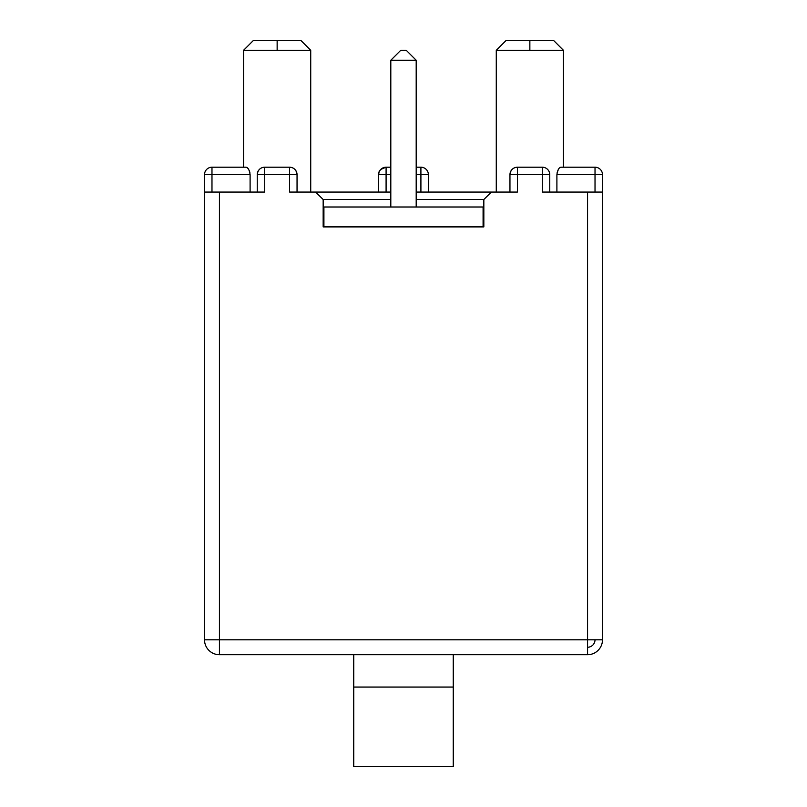<?xml version="1.0" encoding="UTF-8"?>
<svg xmlns="http://www.w3.org/2000/svg" width="807" height="807" viewBox="0 0 807 807"><rect width="100%" height="100%" fill="white"/><g stroke="black" fill="none" stroke-linecap="round" stroke-linejoin="round"><path stroke-width="1.21" d="M323.163 202.022L323.163 226.898L323.91 226.898L323.91 207.006L483.09 207.006L483.09 226.898L483.837 226.898L483.837 202.022M416.19 192.076L491.302 192.076L483.837 199.541L416.19 199.541M390.81 199.541L323.163 199.541L323.163 226.898L483.837 226.898L483.837 199.541M453.252 654.719L453.252 687.06L353.748 687.06L353.748 654.719M453.252 687.06L453.252 766.65L353.748 766.65L353.748 687.06M297.047 192.076L297.047 174.665C296.472 169.984 293.98 167.493 289.582 167.2L289.582 192.076L315.698 192.076L323.163 199.541M211.979 192.076L211.979 167.2A7.465 7.465 0 0 0 204.514 174.665L250.099 174.665C249.424 169.984 248.042 167.493 245.953 167.2L211.979 167.2A7.465 7.465 0 0 0 204.514 174.665L204.514 192.076L204.514 174.665L204.514 192.076L264.706 192.076L264.706 167.2C260.308 167.483 257.826 169.974 257.241 174.665L257.241 192.076L257.241 174.665L297.047 174.665A7.465 7.465 90.8 0 0 289.582 167.2L264.706 167.2A7.465 7.465 -90 0 0 257.241 174.665M509.953 192.076L509.953 174.665C510.528 169.984 513.02 167.493 517.418 167.2A7.465 7.465 -90 0 0 509.953 174.665L549.759 174.665A7.465 7.465 -0 0 0 542.294 167.2L542.294 192.076L602.486 192.076L602.486 174.665A7.465 7.465 0 0 0 595.021 167.2A7.465 7.465 -90 0 1 602.486 174.665A7.465 7.465 -90 0 0 595.021 167.2L595.021 174.665L602.486 174.665L602.486 192.076L602.486 174.665M491.302 192.076L517.418 192.076L517.418 167.2L542.294 167.2L517.418 167.2M390.81 207.006L390.81 60.253L416.19 60.253L406.234 50.296L400.766 50.296L390.81 60.253M416.19 207.006L416.19 60.253M204.534 174.07A7.465 7.465 0 0 1 211.979 167.2L243.563 167.2L243.563 50.296L253.519 40.35L243.563 50.296L277.144 50.296L277.144 40.35L253.519 40.35L300.769 40.35L310.725 50.296L310.725 192.076M250.099 174.665L250.099 192.076M277.144 40.35L277.144 50.296L310.725 50.296M506.231 40.35L496.275 50.296L529.856 50.296L529.856 40.35L506.231 40.35L553.481 40.35L563.437 50.296L563.437 167.2L561.047 167.2C558.958 167.483 557.576 169.974 556.901 174.665L595.021 174.665L595.021 192.076M557.062 172.89L558.454 169.268M559.685 167.826L561.047 167.2L559.685 167.826M496.275 50.296L496.275 192.076M390.81 167.2L386.089 167.2L380.813 169.389L379.149 171.498L378.624 174.665L386.089 174.665L386.089 167.2A7.465 7.465 -90 0 0 378.624 174.665L378.624 192.076M247.537 168.027L248.284 168.895L247.537 168.027M248.546 169.268L249.383 170.933L248.546 169.268M249.686 171.8L249.938 172.89L249.686 171.8M204.514 192.076L204.514 639.8A14.919 14.919 0 0 0 219.433 654.719L587.567 654.719A14.919 14.919 -90 0 0 602.486 639.8A14.919 14.919 -45 0 1 587.567 654.719L587.567 639.8L219.433 639.8L219.433 192.076M529.856 40.35L529.856 50.296L563.437 50.296M556.901 192.076L556.901 174.665M595.021 167.2L561.047 167.2M247.315 167.826L245.953 167.2M205.109 171.74A7.465 7.465 0 0 1 211.979 167.2L243.563 167.2M420.911 167.2L420.911 174.665L428.376 174.665A7.465 7.465 0 0 0 420.911 167.2L416.19 167.2M428.376 192.076L428.376 174.665L428.376 192.076M315.698 192.076L390.81 192.076M549.759 174.665L549.759 192.076L549.759 174.665M587.567 192.076L587.567 639.8L602.486 639.8L602.486 192.076M595.021 639.8A7.465 7.465 -45 0 1 587.567 647.254M219.433 654.719L219.433 639.8L204.514 639.8M386.089 192.076L386.089 174.665L390.81 174.665M416.19 174.665L420.911 174.665L420.911 192.076M379.3 171.568A7.465 7.465 0 0 0 378.715 173.535"/></g></svg>
